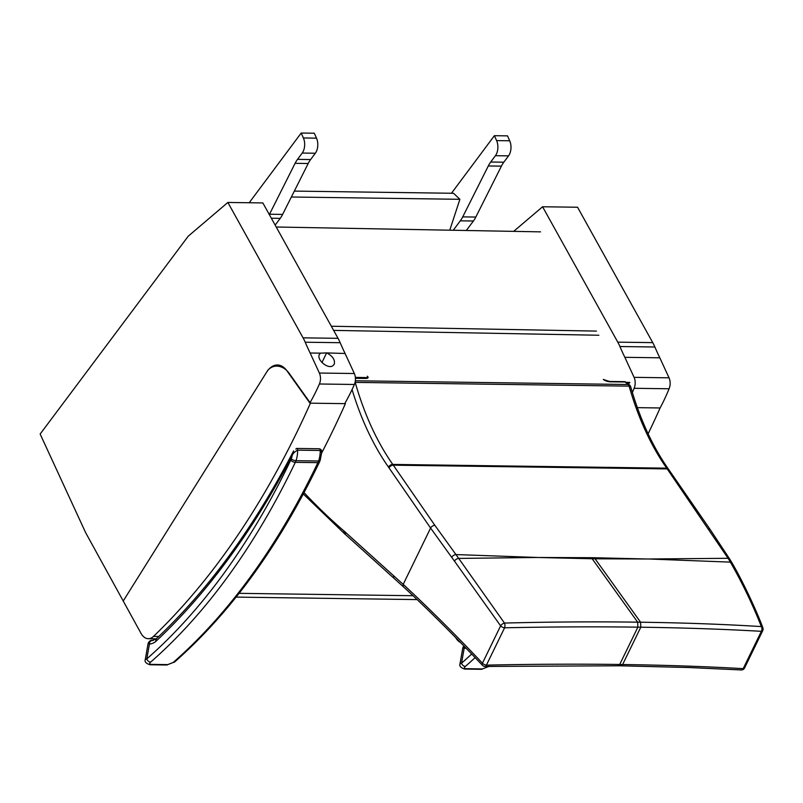 <?xml version="1.0" encoding="UTF-8"?>
<svg xmlns="http://www.w3.org/2000/svg" width="803" height="803" viewBox="0 0 803 803"><rect width="100%" height="100%" fill="white"/><g stroke="black" fill="none" stroke-linecap="round" stroke-linejoin="round"><path stroke-width="1.2" d="M540.509 231.856L276.212 227.008M629.853 382.419L626.27 382.348M368.085 377.621L355.358 377.39M629.502 383.091L627.133 383.051M291.369 197.006L459.888 199.305L449.77 230.19M459.888 199.305L453.554 193.282L294.33 191.104M269.316 214.602A28.647 16.642 -89.2 0 0 269.507 214.23L295.092 163.32A28.647 16.642 90.8 0 1 297.511 159.375L302.219 153.052A10.74 6.243 -89.2 0 0 303.393 137.965L301.185 133.047L249.201 202.747M301.185 133.047L314.294 133.218L316.512 138.146A10.74 6.243 -89.2 0 1 315.338 153.232L310.62 159.556A28.647 16.642 90.8 0 0 308.201 163.501L282.616 214.411A28.647 16.642 -89.2 0 1 280.207 218.356L275.168 225.121M466.332 230.491L473.409 221.006A28.647 16.642 -89.2 0 0 475.828 217.051L501.413 166.141A28.647 16.642 90.8 0 1 503.822 162.196L508.54 155.872A10.74 6.243 -89.2 0 0 509.714 140.786L507.506 135.868L494.387 135.687L451.457 193.252M453.263 230.25L460.3 220.825A28.647 16.642 -89.2 0 0 462.719 216.88L488.304 165.97A28.647 16.642 90.8 0 1 490.713 162.015L495.431 155.692A10.74 6.243 -89.2 0 0 496.605 140.605L494.387 135.687M156.455 638.686L155.541 641.687L156.455 638.686C208.378 589.814 254.089 527.22 293.597 450.915L292.121 455.883C292.593 453.785 294.44 451.878 297.632 450.162L320.216 450.473L321.672 452.711C322.033 450.513 321.21 449.198 319.203 448.757L319.203 448.757A1.787 1.044 90.8 0 1 320.216 450.473A18.971 11.021 90.8 0 1 318.57 461.002A14.324 8.321 90.8 0 1 317.888 462.648A3.583 1.817 25.6 0 0 319.514 461.946C279.263 545.679 230.983 612.338 174.673 661.933L174.673 661.933A3.583 2.58 -131.2 0 1 173.237 662.425L167.757 664.613L151.004 664.382C149.358 664.081 149.248 663.318 150.653 662.114A764.526 444.26 -89.2 0 0 295.303 462.347A14.324 8.321 -89.2 0 0 295.986 460.701A3.583 1.476 -160.4 0 1 291.298 458.824A10.74 6.243 90.8 0 1 290.786 460.059A3.583 1.817 25.6 0 0 295.303 462.347L317.888 462.648A764.526 444.26 90.8 0 1 173.237 662.425M295.825 449.068L296.618 448.445A1.787 1.044 90.8 0 1 296.618 448.445A1.787 1.044 90.8 0 1 297.632 450.162A18.971 11.021 -89.2 0 1 295.986 460.701L318.57 461.002A3.583 1.476 -160.4 0 0 320.176 460.37L319.514 461.946M290.786 460.059A760.943 442.182 90.8 0 1 146.819 658.882A3.583 2.58 48.8 0 0 150.653 662.114M153.152 640.513C150.924 639.891 149.238 640.894 148.093 643.514L149.428 644.066L146.819 658.882L145.253 659.644C144.48 661.772 146.066 663.479 150.041 664.764L150.041 664.764A3.583 2.078 -89.2 0 0 151.004 664.382M291.298 458.824A15.387 8.943 90.8 0 0 292.121 455.883A862.994 501.484 -89.2 0 1 155.541 641.687A30.343 17.636 -89.2 0 1 149.428 644.066A3.583 2.911 -94.5 0 1 152.058 640.533L152.189 640.523M155.772 639.218L152.058 640.533A3.583 2.911 -94.5 0 1 152.279 640.533M489.208 666.37A3.583 2.58 -131.2 0 1 487.953 666.721L482.462 668.919L465.71 668.688C464.074 668.377 463.953 667.624 465.369 666.42A764.526 444.26 -89.2 0 0 475.115 657.627M471.662 654.043A760.943 442.182 90.8 0 1 461.534 663.188A3.583 2.58 48.8 0 0 465.369 666.42M463.803 645.903L462.809 647.82L464.144 648.372L461.534 663.188L459.968 663.94C459.186 666.078 460.781 667.785 464.746 669.07A3.583 2.078 -89.2 0 0 464.756 669.07A3.583 2.078 -89.2 0 0 465.71 668.688M465.911 648.081A30.343 17.636 -89.2 0 1 464.144 648.372A3.583 2.911 -94.5 0 1 464.485 646.606M538.994 557.493L591.45 557.704A142.804 82.98 -89.2 0 0 592.182 558.758L537.598 557.473L458.714 558.416L504.465 623.068A3.583 1.747 143.4 0 0 500.62 625.848L454.478 561.156A140.053 74.147 -98.9 0 0 451.748 557.392L430.599 528.063L403.196 584.373C428.069 607.399 454.488 633.667 482.452 663.178A3.583 2.018 135.7 0 0 482.533 665.376A3.583 3.583 0 0 0 485.142 666.46A3.583 1.676 -90.8 0 0 486.417 665.135C532.73 664.141 577.156 663.92 619.715 664.482L618.079 665.787L485.142 666.45M504.585 627.805A3.583 1.686 -90.6 0 0 504.465 623.068C550.627 621.873 595.033 621.582 637.672 622.174L637.873 627.163C595.294 626.591 550.868 626.812 504.585 627.805L486.417 665.135A3.583 1.837 25.9 0 1 482.452 663.178L500.62 625.848A3.583 1.837 -154.1 0 0 504.585 627.805M451.748 557.392A3.583 2.158 -36.9 0 1 455.943 554.572L458.714 558.416A3.583 2.068 -35 0 0 454.478 561.156M647.529 559.008L594.361 557.744A142.804 82.98 -89.2 0 0 595.093 558.798L648.914 558.998L730.389 562.13C742.343 583.008 752.662 604.498 761.344 626.581A3.583 2.359 -21.8 0 1 762.85 627.725C756.225 609.728 741.591 578.993 732.085 563.013A3.583 2.289 150.3 0 0 730.389 562.13L728.08 558.296L648.914 558.998M741.129 669.953A3.583 2.449 -87.3 0 0 741.189 669.953A3.583 3.583 0 0 0 744.582 667.945L762.74 630.616A3.583 1.837 25.9 0 1 761.364 631.319A3.583 2.439 -87.6 0 0 761.344 626.581C723.413 624.242 683.152 622.787 640.583 622.215L637.672 622.174L592.182 558.758L595.093 558.798L640.583 622.215L640.794 627.193C683.333 627.795 723.523 629.171 761.364 631.319L743.197 668.648C705.335 666.5 665.145 665.125 622.626 664.523L619.715 664.482L637.873 627.163L640.794 627.193L622.626 664.523L621.402 665.767L618.079 665.787M620.99 665.828L688.793 667.524L741.189 669.953A3.583 2.449 -87.3 0 0 743.197 668.648A3.583 1.837 -154.1 0 0 744.582 667.945M389.023 467.888A3.583 2.258 -34.6 0 1 393.289 465.168L434.875 525.353A3.583 2.258 -34.6 0 0 430.599 528.063L389.023 467.888A139.652 81.153 -89.2 0 0 388.522 467.155A3.583 2.268 -35.1 0 1 392.777 464.425A253.557 147.34 -89.2 0 1 355.197 382.389L629.12 386.133A3.583 1.335 -15.9 0 1 630.686 386.775A3.583 3.583 0 0 0 629.502 384.968A3.583 2.65 129.1 0 0 628.157 384.507L625.065 381.997A3.583 2.65 -50.9 0 1 626.41 382.459L626.41 382.459A3.583 3.583 0 0 0 624.202 381.666L609.638 381.465A3.583 2.078 90.8 0 1 610.501 381.806L625.065 381.997A3.583 2.078 -89.2 0 0 624.202 381.666M310.44 403.176L289.341 373.556A32.23 18.73 -89.2 0 0 281.803 367.222A53.711 31.217 90.8 0 1 281.401 367.061A34.268 19.914 -89.2 0 0 276.884 366.098A34.268 19.914 -89.2 0 0 274.686 366.278A27.954 16.241 -89.2 0 0 268.573 369.47A8.953 5.199 -89.2 0 0 267.529 370.715L123.22 601.005L140.927 633.216A17.907 10.409 -89.2 0 0 148.294 638.706A17.907 10.409 -89.2 0 0 153.493 636.408A862.994 501.484 -89.2 0 0 310.44 403.176L345.4 403.658A862.994 501.484 90.8 0 1 321.652 453.033M327.413 353.25C332.954 356.432 335.222 360.115 334.219 364.301L332.593 365.957C327.433 369.099 316.442 359.563 319.363 354.474L320.457 353.149L326.57 352.908L345.099 353.491L354.334 373.515A8.953 5.199 90.8 0 1 354.374 384.476A182.693 106.157 90.8 0 1 345.019 403.116L345.4 403.658M310.129 353.009A245.015 142.372 90.8 0 1 305.21 342.219A46.554 27.051 -89.2 0 0 303.062 337.842L227.871 202.456L188.253 236.172L40.15 434.042L84.857 530.954A46.554 27.051 -89.2 0 0 86.343 533.935L123.22 601.005L266.817 371.859A26.86 15.608 90.8 0 1 277.426 364.994A26.86 15.608 90.8 0 1 286.47 370.173L309.848 402.996A182.693 106.157 -89.2 0 0 319.413 383.995A8.953 5.199 -89.2 0 0 319.373 373.044L310.129 353.009L320.457 353.149M227.871 202.456L262.842 202.928L338.033 338.324A46.554 27.051 90.8 0 1 340.171 342.7A245.015 142.372 -89.2 0 0 345.099 353.491M632.362 392.476A182.693 106.157 -89.2 0 0 634.119 388.301A8.953 5.199 -89.2 0 0 634.079 377.34L624.844 357.315A245.015 142.372 90.8 0 1 619.916 346.525A46.554 27.051 -89.2 0 0 617.778 342.148L542.587 206.762L513.669 231.364M542.587 206.762L577.558 207.234L652.749 342.63A46.554 27.051 90.8 0 1 654.887 347.006A245.015 142.372 -89.2 0 0 659.805 357.797L669.05 377.822A8.953 5.199 90.8 0 1 669.09 388.772A182.693 106.157 90.8 0 1 660.116 407.964A862.994 501.484 90.8 0 1 648.121 433.811M455.672 637.582A17.907 10.409 -89.2 0 0 460.39 642.4M637.371 407.653L660.116 407.964M634.119 388.301L669.09 388.772M624.844 357.315L659.805 357.797M537.598 557.473L455.943 554.572L434.875 525.353M239.113 593.337L413.003 595.716M596.408 331.097L331.328 326.239M598.857 335.242L333.626 330.384M303.393 137.965L316.512 138.146M302.219 153.052L315.338 153.232M297.511 159.375L310.62 159.556M295.092 163.32L308.201 163.501M269.507 214.23L282.616 214.411M271.344 218.235L280.207 218.356M509.714 140.786L496.605 140.605M508.54 155.872L495.431 155.692M503.822 162.196L490.713 162.015M501.413 166.141L488.304 165.97M475.828 217.051L462.719 216.88M473.409 221.006L460.3 220.825M149.98 664.764A3.583 2.078 -89.2 0 0 150.041 664.764L166.793 664.994A3.583 2.078 -89.2 0 0 167.757 664.613M464.696 669.07A3.583 2.078 -89.2 0 0 464.746 669.07L481.509 669.3A3.583 2.078 -89.2 0 0 482.462 668.919M365.335 378.093L364.863 378.123A3.583 2.078 90.8 0 1 365.726 378.454L355.428 378.313M367.282 376.236A5.37 1.827 -164.3 0 1 365.726 378.454M304.046 492.61A889.242 516.73 -89.2 0 0 343.995 531.014A146.819 85.319 90.8 0 1 345.41 532.259L403.196 584.373A3.583 2.59 132.6 0 0 403.688 587.043A3.583 2.59 132.6 0 0 403.688 587.053A3.583 2.59 132.6 0 0 403.738 587.093M388.522 467.155A257.141 149.418 90.8 0 1 352.055 389.565M343.995 531.014A3.583 2.62 130.7 0 0 344.577 533.764L303.313 493.986M345.41 532.259A3.583 2.6 132.1 0 0 345.922 534.949L344.577 533.764M393.731 575.881A3.583 2.6 132.1 0 0 394.253 578.582A3.583 2.6 132.1 0 0 394.263 578.582A3.583 2.6 132.1 0 0 394.323 578.642M355.348 380.773L628.157 384.507A3.583 2.078 90.8 0 1 629.12 386.133A253.557 147.34 -89.2 0 0 666.691 468.169L392.777 464.425A143.235 83.231 90.8 0 1 393.289 465.168L667.203 468.912L728.08 558.296A3.583 2.349 147.8 0 1 729.756 559.139L710.374 529.819A3.583 2.258 145.4 0 0 708.788 529.097M594.361 557.744L591.45 557.704M630.686 386.775C639.881 418.835 652.407 446.207 668.277 468.882A3.583 2.268 144.9 0 0 666.691 468.169A143.235 83.231 90.8 0 1 667.203 468.912A3.583 2.258 145.4 0 1 668.799 469.635L710.374 529.819A3.583 2.258 145.4 0 1 710.404 529.86M609.587 381.465A3.583 2.078 90.8 0 1 609.638 381.465L604.659 379.929A3.583 2.65 129.1 0 0 603.324 379.468A5.37 1.827 15.7 0 0 610.501 381.806M732.105 563.054A3.583 2.289 150.3 0 0 732.085 563.013L729.756 559.139A3.583 2.349 147.8 0 1 729.786 559.189M281.803 367.222L283.539 367.242M281.401 367.061L283.329 367.081M153.493 636.408L158.793 636.478M321.973 362.544L326.57 352.908M319.373 373.044L354.334 373.515M319.413 383.995L354.374 384.476M305.21 342.219L340.171 342.7M303.062 337.842L338.033 338.324M634.079 377.34L669.05 377.822M619.916 346.525L654.887 347.006M617.778 342.148L652.749 342.63M236.122 597.111L417.098 599.59M320.176 460.37L321.672 452.711M319.203 448.757L296.618 448.445M174.673 661.933L166.793 664.994M148.093 643.524L145.263 659.624M489.388 666.239L481.509 669.3M462.809 647.82L459.968 663.93M364.863 378.113L355.408 377.992M482.533 665.376C457.499 639.037 428.069 609.336 403.688 587.053L345.922 534.949M629.502 384.968L626.41 382.459M668.277 468.882L668.799 469.635M762.74 630.616A3.583 3.583 0 0 0 762.85 627.725M276.884 366.098L281.863 366.168M148.294 638.706L156.314 638.817"/></g></svg>
